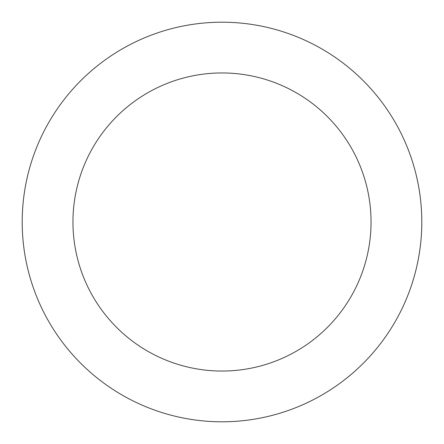 <?xml version="1.0" encoding="UTF-8"?>
<svg xmlns="http://www.w3.org/2000/svg" width="444" height="444" viewBox="0 0 444 444"><rect width="100%" height="100%" fill="white"/><g stroke="black" fill="none" stroke-linecap="round" stroke-linejoin="round"><path stroke-width="0.67" d="M371.045 222A149.045 149.045 0 0 0 222 72.955A149.045 149.045 0 0 0 72.955 222A149.045 149.045 0 0 0 222 371.045A149.045 149.045 0 0 0 371.045 222M421.8 222A199.8 199.8 0 0 0 222 22.2A199.8 199.8 0 0 0 22.2 222A199.8 199.8 0 0 0 222 421.8A199.8 199.8 0 0 0 421.8 222"/></g></svg>
